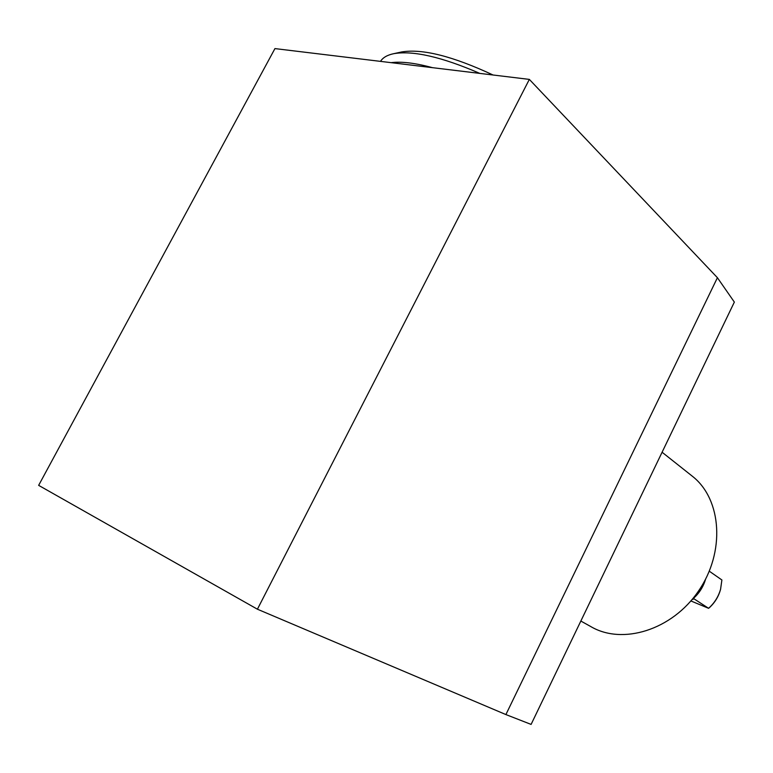 <?xml version="1.0" encoding="UTF-8"?>
<svg xmlns="http://www.w3.org/2000/svg" width="773" height="773" viewBox="0 0 773 773"><rect width="100%" height="100%" fill="white"/><g stroke="black" fill="none" stroke-linecap="round" stroke-linejoin="round"><path stroke-width="1.16" d="M691.98 599.645L694.067 598.862L708.59 608.312L709.875 607.23C714.986 602.389 718.494 596.621 720.407 589.905L720.639 588.997M692.598 598.901C698.55 593.77 702.734 587.461 705.16 579.992M692.048 599.587C698.657 594.157 703.179 587.345 705.604 579.132M690.878 600.94L708.59 608.312C714.436 603.085 718.436 596.717 720.581 589.21L721.895 579.972L709.295 571.199M257.419 609.211L38.65 485.357L274.937 48.593L529.341 79.397L257.419 609.211L505.9 714.571L531.099 724.407L734.35 302.088L717.412 277.71L505.9 714.571M529.341 79.397L717.412 277.71M580.842 621.048L590.572 626.439C622.188 645.368 671.998 630.188 698.531 590.997C725.403 552.057 721.731 499.725 692.937 476.69L691.13 475.26M391.138 62.661C401.438 61.338 415.227 63.009 432.494 67.676M400.743 52.149L401.689 51.946C422.425 48.535 452.881 56.226 493.077 75.01M380.5 61.376C382.857 57.608 387.244 55.038 393.66 53.695C412.985 50.322 441.712 56.893 479.84 73.406M720.407 589.905L720.581 589.21M662.084 452.234L692.937 476.69M401.689 51.946L393.66 53.695"/></g></svg>
